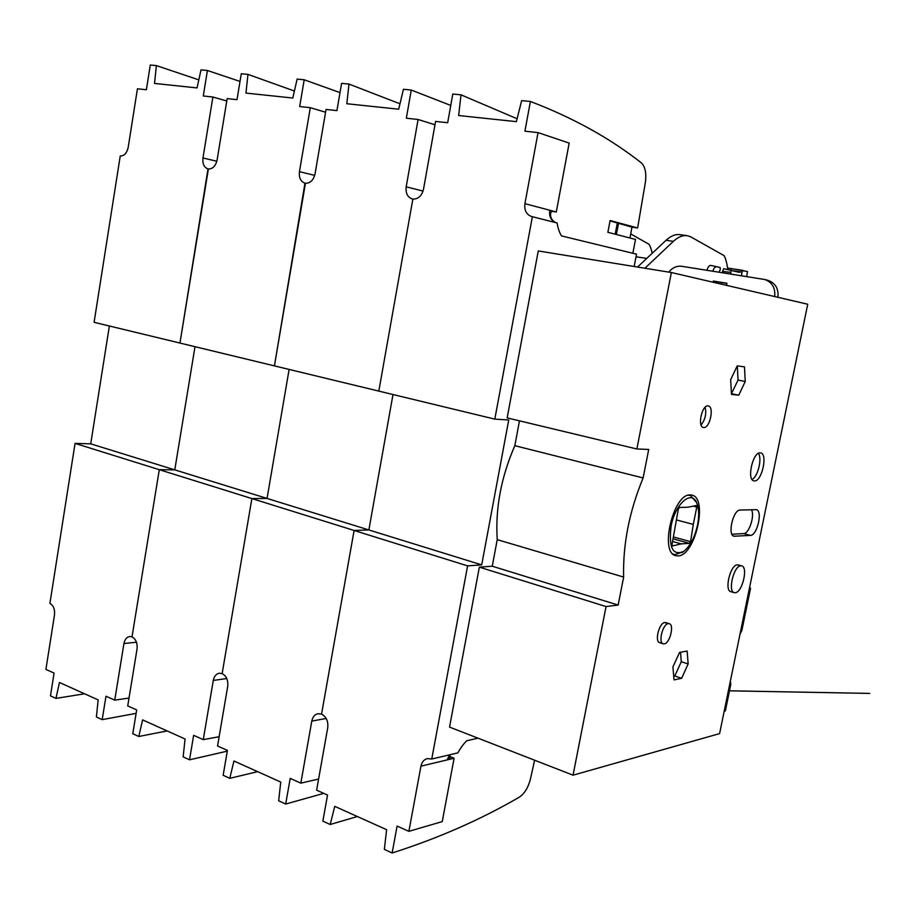 <?xml version="1.0" encoding="UTF-8"?>
<svg xmlns="http://www.w3.org/2000/svg" width="918" height="918" viewBox="0 0 918 918"><rect width="100%" height="100%" fill="white"/><g stroke="black" fill="none" stroke-linecap="round" stroke-linejoin="round"><path stroke-width="1.38" d="M668.304 623.632L669.222 623.678C674.523 624.607 669.899 643.403 664.253 643.874L663.278 643.828C657.954 642.91 662.681 623.93 668.304 623.632M660.719 642.738L659.732 642.703C654.396 641.774 659.113 622.829 664.758 622.53L666.571 623.092M703.727 427.536L703.406 427.49C697.232 426.767 701.949 404.769 708.053 405.894L708.306 405.94C714.468 406.674 709.843 428.465 703.727 427.536M678.081 555.895L675.958 555.711C659.135 553.324 673.204 493.368 690.256 494.94L691.793 495.112C708.489 497.625 695.27 555.975 678.081 555.895M731.864 591.743L730.912 591.674C724.095 590.676 730.303 564.765 737.361 564.834L739.07 565.316M740.78 565.786L741.629 565.855C748.399 566.865 742.329 592.5 735.272 592.718L734.32 592.661C727.526 591.674 733.746 565.729 740.78 565.786M754.481 480.929L753.93 480.871C746.529 479.988 752.829 451.817 760.207 452.872L760.643 452.93C768.01 453.836 761.871 481.663 754.481 480.929M683.153 551.787L674.868 554.724L672.733 553.806M697.531 525.016C694.8 537.26 690.256 546.003 683.91 551.259C672.837 556.239 668.568 547.874 671.104 526.163C675.097 504.062 691.323 489.569 696.601 502.708C698.977 508.285 699.298 515.709 697.531 525.016M672.619 541.494L681.236 543.858L672.538 545.923L672.033 544.443L678.333 509.134L679.412 507.436L687.8 507.241L696.314 505.531L696.785 507.034L693.308 506.128M676.623 519.99L693.297 524.408L690.554 541.643L689.51 543.341L673.146 538.855M690.554 541.643L673.514 536.996M689.51 543.341L681.236 543.858M696.785 507.034L693.297 524.408M688.293 495.227L690.37 495.422L696.337 502.169M740.023 634.097L741.859 630.517L750.545 588.197L749.409 588.335M750.545 588.197L749.501 587.91M724.187 711.232L725.346 710.934L730.82 684.289L730.361 681.202M731.944 534.242L743.66 533.587C749.042 533.851 755.021 515.618 751.498 509.731M752.049 479.448C757.912 476.763 762.376 458.38 758.371 453.366M737.303 365.869L738.049 380.063L731.439 393.707M701.088 424.988C705.231 419.687 706.585 413.766 705.162 407.236M680.513 652.25L681.282 661.717L674.776 676.015L673.709 676.233M713.056 282.216L713.286 281.034L726.884 283.49M713.286 281.034L726.93 283.249L726.517 285.349M774.666 296.548C775.503 287.804 772.141 282.113 764.591 279.485L681.822 266.3C676.704 265.704 672.366 267.643 668.82 272.107M750.476 535.389L734.056 536.238C727.205 535.32 733.184 509.536 740.126 510.052L756.34 509.674C762.938 510.569 757.201 535.619 750.476 535.389L743.66 533.587M738.049 380.063L745.221 381.509L738.772 395.21L731.6 393.719M738.772 395.21L731.485 394.43L730.671 379.708L737.234 365.857L744.487 366.89L745.221 381.509M681.282 661.717L688.144 663.943L681.649 678.287L674.776 676.015M681.649 678.287L674.019 679.894L672.917 666.938L679.55 652.423L687.146 651.046L688.144 663.943M716.453 283.008L716.694 281.826M777.913 297.306C778.739 288.585 775.389 282.928 767.861 280.311L765.715 279.818M623.643 577.066L618.147 605.065L492.266 566.211L497.235 539.646L623.643 577.066C622.783 544.558 629.278 511.521 643.116 477.945L514.826 445.689L519.473 420.834M618.147 605.065L606.052 606.546L479.345 567.152L492.266 566.211M479.345 567.152L449.545 727.09L573.061 775.182L606.052 606.546M573.061 775.182L719.597 733.608L807.725 304.237L671.379 272.531L636.862 448.982L648.716 449.441L643.116 477.945M671.379 272.531L538.269 250.947L507.161 417.885L636.862 448.982M497.235 539.646C495.227 508.572 501.09 477.257 514.826 445.689M732.472 270.638L741.996 272.13L743.087 270.431L731.646 268.641L730.613 270.202M731.623 268.641L747.459 271.544L746.713 276.605M739.472 272.382L723.682 268.699L722.592 271.372L730.705 272.359L730.957 274.103M722.592 271.372L722.753 272.795M721.755 282.652L721.33 284.144M741.469 275.767L741.996 272.13M731.508 268.641L727.607 268.022M730.705 272.359L731.566 270.408L723.694 268.699M718.897 272.187L720.24 269.846L720.194 267.574L716.82 266.736C715.214 266.576 713.86 268.067 712.735 271.212M716.763 266.725L710.784 265.428C709.281 265.302 707.985 266.92 706.871 270.282M478.048 738.187L466.746 740.746C463.544 743.867 460.584 747.906 457.852 752.875L431.758 759.014L467.595 565.878L481.709 564.88L508.733 419.985L494.813 419.124L378.813 391.102L412.859 199.068C418.229 199.183 421.775 195.913 423.508 189.269L435.58 121.405L447.674 122.725L452.803 94.026L461.008 94.818L458.644 115.542L516.375 121.635L521.654 100.624L530.397 101.473L524.924 131.182L538.051 132.617L524.924 203.658C524.167 210.314 526.393 214.594 531.591 216.51L557.088 222.959C557.96 228.284 559.429 232.598 561.518 235.915L636.53 254.16L634.154 266.495M431.758 759.014L427.34 758.589C423.967 759.507 421.832 762.032 420.937 766.174L408.889 831.329L397.092 826.074L392.147 852.994L384.344 849.402L386.604 829.688L334.749 806.36L330.205 824.502L322.872 821.128L327.531 795.045L316.618 790.18L327.737 727.687C328.357 721.238 326.292 716.706 321.552 714.112L354.107 530.466L368.864 529.95L392.996 394.533L368.864 529.95L267.058 498.428L289.113 369.426L267.058 498.428L174.776 469.867L195.006 346.694L174.776 469.867L90.721 443.842L109.368 326.005M406.192 186.813C405.515 193.182 407.535 197.221 412.251 198.954L412.859 199.068L378.813 391.102L274.425 365.88L305.442 183.256C310.284 183.325 313.486 180.192 315.058 173.881L326.051 109.414L336.929 110.608L341.599 83.354L348.978 84.066L346.82 103.734L398.676 109.208L403.438 89.287L411.275 90.044L406.33 118.204L418.092 119.489L406.192 186.813L423.072 191.082M467.595 565.878L251.876 498.566L267.058 498.428L251.876 498.566L159.296 469.683L174.776 469.867L159.296 469.683L75.058 443.394L90.721 443.842M481.709 564.88L368.864 529.95L354.107 530.466L321.552 714.112L318.064 713.688C314.771 714.445 312.682 716.912 311.787 721.1L300.829 783.134L290.203 778.395L285.693 804.042L278.67 800.806L280.747 782.056L233.929 760.988L229.798 778.326L223.154 775.274L227.423 750.396L217.555 745.99L227.71 686.389C228.284 680.238 226.425 675.981 222.145 673.594L251.876 498.566L222.145 673.594L219.333 673.215C216.178 673.835 214.158 676.233 213.286 680.433L203.268 739.621L193.641 735.329L189.521 759.806L183.152 756.88L185.057 739.001L142.588 719.884L138.813 736.488L132.777 733.712L136.69 709.924L127.728 705.931L137.057 648.957C137.585 643.093 135.898 639.066 132.008 636.874L159.296 469.683L132.008 636.874L129.713 636.518C126.707 637.035 124.791 639.376 123.941 643.541L114.739 700.136L105.983 696.234L102.185 719.643L96.39 716.981L98.157 699.895L59.452 682.476L55.975 698.391L50.479 695.867L54.082 673.078L45.9 669.429L54.506 614.865C54.988 609.265 53.462 605.444 49.905 603.413L75.058 443.394M450.761 105.432L411.275 90.044M434.983 124.779L418.092 119.489M399.973 103.803L348.978 84.066M323.767 793.37L285.693 804.042M318.603 779.049L300.829 783.134M229.798 778.326L257.648 771.659M644.895 268.24L673.353 241.377C678.127 236.959 682.762 235.065 687.261 235.708L690.474 236.695L724.015 255.594C725.427 257.625 726.712 262.307 727.871 269.605M681.34 234.928L680.02 234.652C675.51 234.01 670.863 235.892 666.078 240.298L637.54 267.046M494.813 419.124L532.383 216.671M551.477 211.438L552.911 211.484L549.721 210.233C548.975 216.281 550.903 220.389 555.516 222.569M449.533 754.837L447.146 759.897L420.937 766.174M448.856 755.698L450.99 756.994L447.146 759.897L454.1 758.245L450.99 756.994M632.858 253.265L635.508 239.437L607.865 232.3L610.114 220.515L637.62 227.974L645.446 181.959C646.513 172.779 645.102 166.376 641.2 162.738C609.644 137.987 572.706 117.561 530.397 101.473M552.911 211.484L556.285 211.978L569.171 143.082L538.051 132.617M524.924 203.658L556.285 211.978M517.098 118.766L461.008 94.818M534.62 760.207L530.329 779.485C528.022 787.942 524.35 793.829 519.301 797.168C480.642 819.659 438.253 838.26 392.147 852.994M454.1 758.245L442.246 821.599L408.889 831.329M330.205 824.502L357.343 816.527M636.025 256.81L646.765 258.394M630.712 233.906L648.877 244.199C649.933 245.29 651.046 248.319 652.216 253.288M629.955 238.003L631.951 227.148L637.62 227.974M610.045 220.905L631.951 227.148M274.425 365.88L304.971 183.164C300.668 181.592 298.832 177.759 299.452 171.666L310.295 107.693L299.681 106.534L304.202 79.774L297.134 79.097L292.796 98.031L245.955 93.085L247.952 74.381L241.273 73.738L237.005 99.672L227.159 98.593L217.107 159.984C215.673 165.997 212.769 168.992 208.386 168.969L179.962 343.057L207.996 168.901C204.071 167.455 202.396 163.806 202.97 157.976L212.884 97.033L203.28 95.977L207.411 70.491L201.008 69.871L197.049 87.921L154.534 83.435L156.37 65.591L150.3 65.006L146.387 89.746L137.436 88.771L128.199 147.362C126.879 153.111 124.228 155.991 120.235 155.991L94.095 322.31L274.425 365.88M340.016 92.615L304.202 79.774M325.569 112.214L310.295 107.693M294.403 91.02L247.952 74.381M227.285 751.154L189.521 759.806M219.138 736.729L203.268 739.621M138.813 736.488L167.145 730.935M240 81.427L207.411 70.491M226.769 100.957L212.884 97.033M198.816 79.866L156.37 65.591M136.128 713.355L102.185 719.643M129.013 698.07L114.739 700.136M55.975 698.391L84.594 693.79M733.287 535.905L734.79 536.296M326.188 718.461L311.787 721.1M666.078 240.298L673.353 241.377M618.491 223.51L616.391 234.503M615.198 234.193L617.298 223.166M314.725 175.384L299.452 171.666M226.757 678.54L213.286 680.433M216.843 161.258L202.97 157.976M136.472 642.198L123.941 643.541M669.222 623.678L665.676 622.576M738.21 564.903L741.629 565.855M674.604 554.656L673.319 554.334M683.91 551.259L682.085 552.636M696.601 502.708L695.683 500.585M690.37 495.422L689.074 495.054M730.912 591.674L734.205 592.638M663.152 643.793L659.732 642.703M767.861 280.311L764.591 279.485M716.82 266.736L710.784 265.428M729.477 690.829L869.702 693.411L729.489 690.795M687.261 235.708L680.02 234.652M551.752 211.427L550.697 212.746C550.031 217.015 551.649 220.286 555.539 222.569M448.684 755.95L449.086 757.212L450.049 754.711"/></g></svg>
